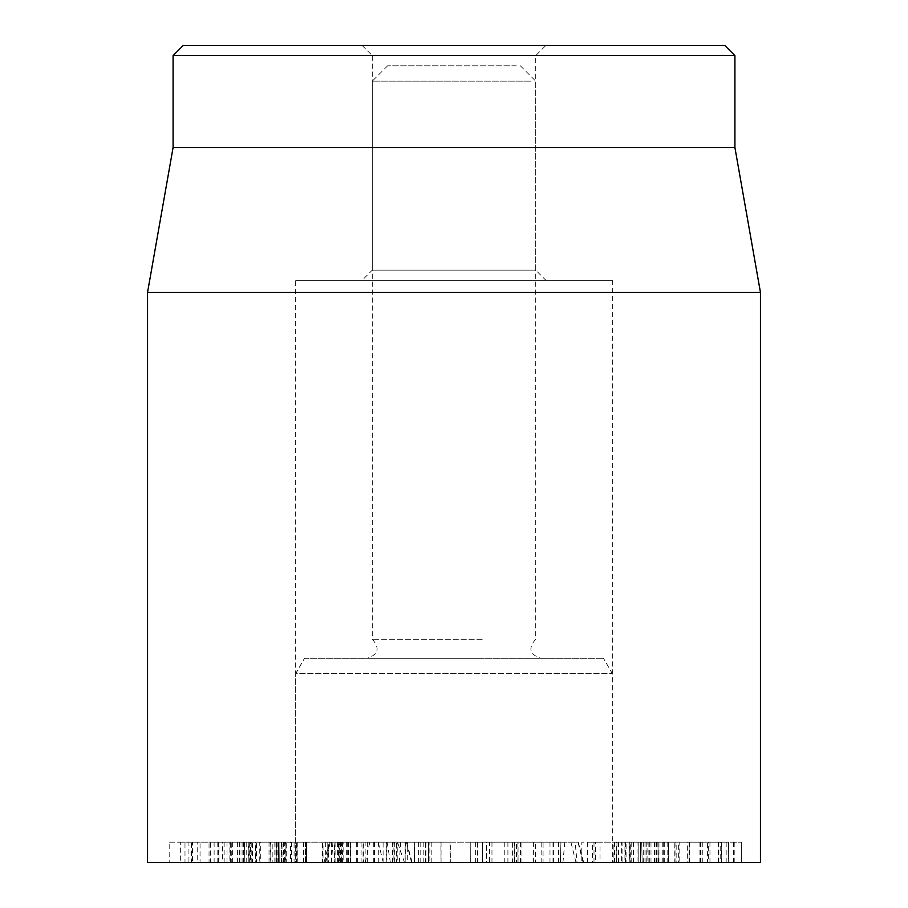 <?xml version="1.0" encoding="UTF-8"?>
<svg xmlns="http://www.w3.org/2000/svg" width="908" height="908" viewBox="0 0 908 908"><rect width="100%" height="100%" fill="white"/><g stroke="black" fill="none" stroke-linecap="round" stroke-linejoin="round"><path stroke-width="0.68" stroke-dasharray="4.54 3.41" d="M600.04 862.6L626.077 862.6L626.077 842.17L595.614 842.17L622.899 842.17L622.899 862.6L600.04 862.6L600.04 842.17M592.425 842.17L595.614 842.17L595.614 862.6L592.425 862.6L592.425 842.17M618.416 862.6L618.416 842.17M638.018 862.6L587.385 862.6L658.289 862.6L638.018 862.6L638.018 842.17L658.289 842.17L587.385 842.17L638.018 842.17M625.022 862.6L625.022 842.17M658.289 862.6L657.948 842.17L658.289 862.6M650.979 862.6L650.979 842.17M633.75 862.6L633.75 842.17M633.409 862.6L633.409 842.17M629.914 862.6L629.914 842.17M593.991 862.6L593.991 842.17M587.385 862.6L587.385 842.17L581.812 842.17L581.812 862.6L587.385 862.6M624.931 862.6L614.512 862.6L629.017 862.6L629.017 842.17L614.512 842.17L629.641 842.17L629.641 862.6L624.931 862.6L624.931 842.17M618.677 862.6L618.677 842.17M614.512 862.6L614.512 842.17L613.899 842.17L613.899 862.6L614.512 862.6M721.247 842.17L675.019 842.17L721.247 842.17L721.258 862.6L721.247 842.17M676.154 862.6L721.247 862.6L676.154 862.6L676.154 842.17M675.019 862.6L675.019 842.17M647.063 862.6L741.303 862.6L647.063 862.6L647.063 842.17L741.314 842.17L647.063 842.17M644.022 862.6L644.022 842.17M733.607 862.6L733.607 842.17M734.209 862.6L734.209 842.17M741.314 862.6L741.303 842.17L741.314 862.6M649.788 862.6L649.788 842.17M646.78 862.6L646.78 842.17M640.526 862.6L640.537 842.17L640.526 862.6M664.225 862.6L664.225 842.17M662.806 862.6L662.806 842.17M638.199 862.6L638.199 842.17L638.199 862.6M535.448 842.17L516.504 842.17L535.448 842.17L535.448 862.6L541.123 862.6L541.123 842.17L543.063 842.17L543.063 862.6L521.964 862.6L521.964 842.17M521.964 862.6L514.507 862.6L514.507 842.17L516.504 842.17L516.504 862.6L535.448 862.6M520.568 862.6L560.418 862.6L520.568 862.6L520.568 842.17L560.418 842.17L520.568 842.17M507.913 862.6L507.913 842.17L504.769 842.17L504.769 862.6L507.913 862.6M553.426 862.6L553.426 842.17M560.418 862.6L560.917 842.17L560.418 862.6M533.314 862.6L533.314 842.17M533.393 862.6L533.393 842.17M541.157 862.6L541.157 842.17M549.987 862.6L549.987 842.17L553.017 842.17L553.017 862.6L549.987 862.6M517.889 862.6L517.889 842.17M477.426 862.6L470.299 862.6L482.489 862.6L477.426 862.6L477.426 842.17L482.489 842.17L470.299 842.17L477.426 842.17M470.299 862.6L470.231 842.17L470.299 862.6M482.489 862.6L482.545 842.17L482.489 862.6M475.349 862.6L475.349 842.17M334.144 842.17L365.141 842.17L334.144 842.17L334.144 862.6L334.405 842.17M334.405 862.6L365.141 862.6L365.141 842.17M365.141 862.6L343.814 862.6L343.814 842.17M343.814 862.6L334.144 862.6M340.818 862.6L340.818 842.17L322.533 842.17L322.533 862.6L341.726 862.6L341.726 842.17L340.818 842.17M334.394 862.6L323.032 862.6L323.032 842.17L394.719 842.17L394.719 862.6L393.902 862.6L393.902 842.17L346.368 842.17L350.749 842.17L350.749 862.6L346.368 862.6L393.902 862.6L334.394 862.6L334.394 842.17M392.211 862.6L392.211 842.17M373.29 862.6L373.29 842.17M346.368 862.6L346.368 842.17M341.726 862.6L350.499 862.6L350.499 842.17L341.726 842.17M270.119 842.17L244.275 842.17L281.264 842.17L270.119 842.17L270.119 862.6L244.275 862.6L255.42 862.6L255.42 842.17M244.445 842.17L244.275 862.6L244.445 842.17M255.42 862.6L281.264 862.6L281.264 842.17L285.169 842.17L285.169 862.6L270.119 862.6M296.984 842.17L231.256 842.17L305.497 842.17L296.984 842.17L296.984 862.6L306.541 862.6L306.541 842.17L305.497 842.17L305.497 862.6L279.062 862.6L290.481 862.6L290.481 842.17L296.519 842.17L296.519 862.6L284.635 862.6L284.635 842.17M284.635 862.6L296.984 862.6M231.256 862.6L230.167 862.6L230.167 842.17L231.256 842.17L231.256 862.6M246.738 862.6L246.738 842.17M279.233 862.6L279.062 842.17L279.233 862.6M425.5 842.17L441.061 842.17L441.061 862.6L440.857 842.17L414.502 842.17L414.502 862.6L414.706 842.17L425.5 842.17L425.5 862.6L440.857 862.6L429.881 862.6L429.881 842.17M429.881 862.6L425.5 862.6M407.692 862.6L449.982 862.6L407.692 862.6L407.692 842.17L450.323 842.17L450.323 862.6L449.982 842.17L405.138 842.17L405.138 862.6L405.49 842.17L407.692 842.17M420.154 862.6L420.154 842.17M428.633 862.6L428.281 842.17L428.633 862.6M418.599 862.6L418.599 842.17M418.826 862.6L418.826 842.17M425.92 862.6L425.92 842.17M431.198 862.6L431.198 842.17M674.803 862.6L668.39 862.6L668.39 842.17L708.66 842.17L708.66 862.6L707.423 862.6L707.423 842.17L668.39 842.17L668.935 862.6L707.423 862.6L674.803 862.6L674.803 842.17M621.628 842.17L720.748 842.17L720.748 862.6L617.009 862.6L663.669 862.6L663.669 842.17L616.634 842.17L616.634 862.6L617.009 842.17L621.628 842.17L621.628 862.6M663.669 862.6L718.864 862.6L718.864 842.17L663.669 842.17M700.477 862.6L700.477 842.17M656.597 862.6L679.139 862.6L679.139 842.17L642.194 842.17L678.639 842.17L678.639 862.6L656.597 862.6L656.597 842.17M641.695 842.17L642.194 862.6L641.695 842.17M664.27 862.6L664.27 842.17M687.651 862.6L631.185 862.6L728.33 862.6L687.651 862.6L687.651 842.17L728.33 842.17L631.185 842.17L687.651 842.17M667.164 862.6L667.164 842.17M726.173 862.6L726.173 842.17M728.33 862.6L728.5 842.17L728.33 862.6M721.701 862.6L721.701 842.17M689.388 862.6L689.388 842.17M689.058 862.6L689.138 842.17L689.058 862.6M654.452 862.6L654.452 842.17M631.185 862.6L631.185 842.17L630.311 842.17L630.311 862.6L631.185 862.6M514.768 862.6L517.866 862.6L512.384 862.6L512.384 842.17L518.059 842.17L518.059 862.6L517.866 842.17L486.291 842.17L486.291 862.6L514.768 862.6L514.768 842.17M491.966 862.6L491.966 842.17M512.384 862.6L489.594 862.6L489.594 842.17L512.384 842.17M489.594 862.6L486.495 862.6L486.495 842.17L489.594 842.17M383.097 862.6L327.822 862.6L397.216 862.6L397.216 842.17L327.822 842.17L386.831 842.17L386.831 862.6L386.252 862.6L386.252 842.17L339.024 842.17L396.467 842.17L396.467 862.6L383.097 862.6L383.097 842.17M374.436 862.6L374.436 842.17M342.429 862.6L342.429 842.17M327.822 862.6L327.822 842.17L328.662 842.17L328.662 862.6L327.777 862.6L327.777 842.17L327.822 862.6M337.56 862.6L337.56 842.17M347.242 862.6L347.242 842.17M367.388 862.6L367.388 842.17M378.284 862.6L378.284 842.17M357.729 862.6L357.729 842.17M350.885 862.6L350.601 842.17L350.885 862.6M361.1 862.6L361.1 842.17M363.052 862.6L363.79 862.6L363.79 842.17L363.052 842.17L363.052 862.6M356.299 862.6L356.299 842.17M339.024 862.6L338.23 862.6L338.23 842.17L339.024 842.17L339.024 862.6M286.247 862.6L339.694 862.6L339.694 842.17L243.401 842.17L341.067 842.17L341.067 862.6L286.247 862.6L286.247 842.17M243.401 862.6L243.401 842.17L244.116 842.17L244.116 862.6L243.401 862.6M251.8 862.6L251.8 842.17M297.041 862.6L296.939 842.17L297.041 862.6M277.848 862.6L277.848 842.17L278.563 842.17L278.563 862.6L277.848 862.6M259.745 862.6L283.648 862.6L283.648 842.17L276.236 842.17L276.236 862.6L276.645 842.17L281.48 842.17L249.655 842.17L250.551 842.17L250.551 862.6L249.655 862.6L249.655 842.17L248.236 842.17L248.236 862.6L259.745 862.6L259.745 842.17M283.648 862.6L291.593 862.6L291.593 842.17L294.079 842.17L294.079 862.6L255.273 862.6L255.273 842.17L283.648 842.17M281.48 862.6L281.48 842.17L282.933 842.17L282.933 862.6L281.48 862.6M218.976 862.6L250.018 862.6L250.018 842.17L210.338 842.17L230.337 842.17L230.337 862.6L210.338 862.6L210.338 842.17L209.044 842.17L209.044 862.6L218.976 862.6L218.976 842.17M239.587 862.6L239.587 842.17M255.273 862.6L200.044 862.6L229.872 862.6L229.872 842.17L197.728 842.17L197.728 862.6L200.044 862.6L200.044 842.17L255.273 842.17M224.038 862.6L224.038 842.17M214.118 862.6L214.118 842.17M237.601 862.6L237.601 842.17M237.862 862.6L237.862 842.17M222.63 842.17L180.658 842.17L180.658 862.6L188.932 862.6L188.932 842.17L260.721 842.17L260.721 862.6L252.458 862.6L252.458 842.17L222.63 842.17L222.63 862.6L192.53 862.6L192.53 842.17M192.53 862.6L180.828 862.6M180.828 842.17L188.932 842.17M188.932 862.6L248.849 862.6L248.849 842.17M248.849 862.6L260.562 862.6M260.562 842.17L252.458 842.17M252.458 862.6L222.63 862.6M191.463 862.6L256.397 862.6L256.397 842.17L169.183 842.17L169.183 862.6L191.463 862.6L191.463 842.17M249.916 862.6L184.994 862.6L184.994 842.17L272.196 842.17L272.196 862.6L249.916 862.6L249.916 842.17M184.994 862.6L169.478 862.6M169.478 842.17L184.994 842.17M256.397 862.6L271.912 862.6M271.912 842.17L256.397 842.17M760.45 862.6L147.55 862.6M304.509 658.3L603.491 658.3L304.509 658.3L295.668 673.623L612.332 673.623L295.668 673.623L295.668 862.6L612.332 862.6L295.668 862.6L612.332 862.6L295.668 862.6L295.668 280.345L612.332 280.345L295.668 280.345M362.065 45.4L372.28 55.615L535.72 55.615L372.28 55.615L372.28 270.13L535.72 270.13L372.28 270.13L362.065 280.345L545.935 280.345L535.72 270.13L535.72 55.615L545.935 45.4L362.065 45.4L545.935 45.4M183.303 45.4L724.697 45.4M545.935 280.345L362.065 280.345M734.913 55.615L173.088 55.615M734.913 147.55L173.088 147.55M147.55 292.376L760.45 292.376M575.15 842.17L329.445 842.17L578.26 842.17L575.15 842.17L577.045 862.6M404.503 862.6L397.477 842.17M390.383 862.6L387.137 842.17M516.312 65.83L387.603 65.83L516.312 65.83M530.681 81.153L372.28 81.153L530.681 81.153M482.239 639.243L372.28 639.243L482.239 639.243M484.009 658.3L367.173 658.3L484.009 658.3M648.868 862.6L648.868 842.17M645.077 862.6L645.077 842.17M643.193 862.6L643.193 842.17M558.499 862.6L558.499 842.17M558.375 862.6L558.375 842.17M325.336 862.6L325.336 842.17M392.551 862.6L392.551 842.17M386.24 862.6L386.24 842.17M348.502 862.6L348.502 842.17M269.018 862.6L269.018 842.17M232.641 862.6L232.641 842.17M303.522 862.6L303.522 842.17M423.82 862.6L423.82 842.17M699.932 862.6L699.932 842.17M701.01 862.6L701.01 842.17M702.792 862.6L702.792 842.17M709.954 862.6L709.954 842.17M657.108 862.6L657.108 842.17M656.03 862.6L656.03 842.17M625.396 862.6L625.396 842.17M718.387 862.6L718.387 842.17M335.075 862.6L335.075 842.17M340.693 862.6L340.693 842.17M340.125 862.6L340.125 842.17M350.715 862.6L350.715 842.17M338.378 862.6L338.378 842.17M277.962 862.6L277.962 842.17M270.766 862.6L270.766 842.17M274.84 862.6L274.84 842.17M275.93 862.6L275.93 842.17M305.44 862.6L305.44 842.17M306.473 862.6L306.473 842.17M331.409 862.6L331.409 842.17M285.872 862.6L285.872 842.17M278.416 862.6L278.416 842.17M239.86 862.6L239.86 842.17M224.128 862.6L224.128 842.17M227.023 862.6L227.023 842.17M218.658 862.6L218.658 842.17M224.151 862.6L224.151 842.17M217.137 862.6L217.137 842.17M411.562 862.6L406.432 842.17M399.282 862.6L400.723 842.17M331.477 862.6L332.93 842.17M325.734 862.6L330.262 842.17M365.3 862.6L369.817 842.17M383.324 862.6L378.182 842.17M562.926 862.6L564.821 842.17M576.035 862.6L570.905 842.17M583.106 862.6L577.965 842.17M658.958 862.6L658.958 842.17M244.07 842.17L244.07 862.6M278.87 862.6L278.87 842.17M428.69 862.6L428.69 842.17M668.322 842.17L668.322 862.6M689.774 862.6L689.774 842.17M350.477 862.6L350.477 842.17M242.084 862.6L242.084 842.17M297.268 862.6L297.268 842.17M276.531 862.6L276.531 842.17M612.332 280.345L612.332 862.6L612.332 673.623L603.491 658.3M406.716 842.17L412.198 862.6M329.445 842.17L323.963 862.6M578.26 842.17L583.731 862.6M387.603 65.83L372.28 81.153L372.28 639.243C380.111 648.153 378.409 654.498 367.173 658.3M520.398 65.83L535.72 81.153L535.72 639.243C527.889 648.153 529.591 654.498 540.827 658.3"/><path stroke-width="1.36" d="M147.55 292.376L147.55 862.6L760.45 862.6L760.45 292.376L147.55 292.376L173.088 147.55L734.913 147.55L734.913 55.615L724.697 45.4L183.303 45.4L173.088 55.615L734.913 55.615M173.088 147.55L173.088 55.615M734.913 147.55L760.45 292.376"/></g></svg>

